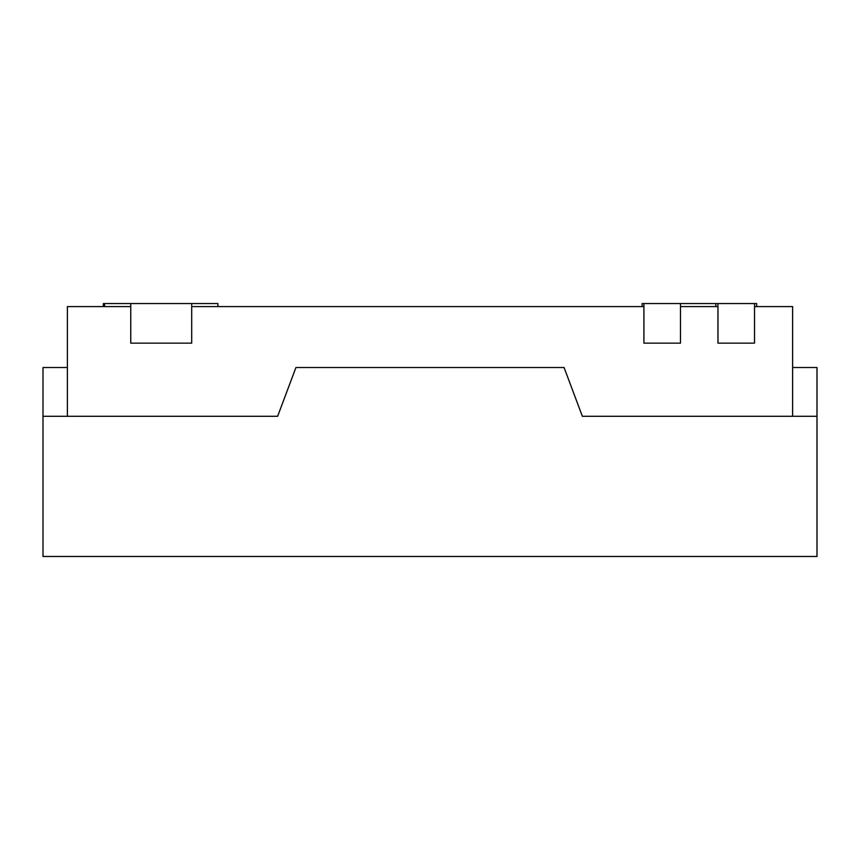 <?xml version="1.0" encoding="UTF-8"?>
<svg xmlns="http://www.w3.org/2000/svg" width="860" height="860" viewBox="0 0 860 860"><rect width="100%" height="100%" fill="white"/><g stroke="black" fill="none" stroke-linecap="round" stroke-linejoin="round"><path stroke-width="1.29" d="M792.619 416.283L792.619 306.59L754.532 306.59M717.96 306.59L680.486 306.59M643.914 306.59L191.705 306.59M130.763 306.59L67.381 306.59L67.381 416.283M642.087 306.59L642.087 303.537L643.914 303.537L643.914 343.151L680.486 343.151L680.486 303.537L717.96 303.537L717.96 343.151L754.532 343.151L754.532 303.537L756.66 303.537L756.66 306.59M754.532 303.537L717.96 303.537M715.832 303.537L715.832 306.59M680.486 303.537L643.914 303.537M103.34 306.59L103.34 303.537L104.555 303.537L104.555 306.59M104.555 303.537L130.763 303.537L130.763 343.151L191.705 343.151L191.705 303.537L217.913 303.537L217.913 306.59M191.705 303.537L130.763 303.537M277.64 416.283L43 416.283L43 556.463L817 556.463L817 416.283L582.36 416.283L564.074 367.532L295.926 367.532L277.64 416.283M67.381 367.532L43 367.532L43 416.283M792.619 367.532L817 367.532L817 416.283"/></g></svg>
